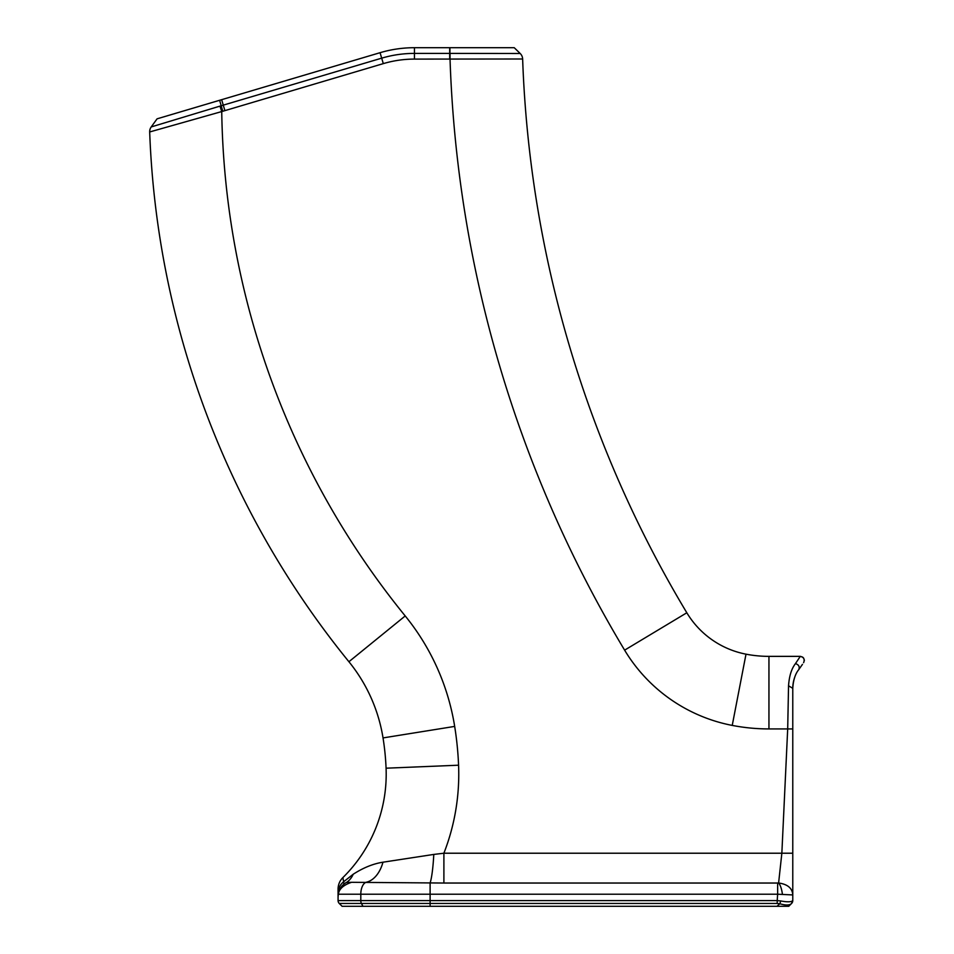 <?xml version="1.0" encoding="UTF-8"?>
<svg xmlns="http://www.w3.org/2000/svg" width="954" height="954" viewBox="0 0 954 954"><rect width="100%" height="100%" fill="white"/><g stroke="black" fill="none" stroke-linecap="round" stroke-linejoin="round"><path stroke-width="1.43" d="M338.074 892.908L338.074 896.772L338.372 894.208C339.04 888.985 343.44 885.026 351.561 882.307L443.896 883.034L443.896 853.222A217.691 217.691 0 0 0 458.576 765.203A330.74 330.74 0 0 0 454.676 726.411A233.813 233.813 0 0 0 405.212 615.95A818.854 818.854 0 0 1 221.733 111.57L383.305 63.62A109.531 109.531 0 0 1 414.453 59.1L522.637 58.993A8.061 8.061 0 0 0 520.192 53.496L514.23 47.7L414.453 47.7A120.931 120.931 0 0 0 380.062 52.697L157.076 118.833L151.209 126.942A8.061 8.061 0 0 0 149.683 131.962L221.733 111.57L219.98 106.121L151.209 126.942A8.061 8.061 0 0 0 149.683 131.962A891.418 891.418 0 0 0 348.914 661.73A161.25 161.25 0 0 1 383.031 737.919A258.176 258.176 0 0 1 386.072 768.197A145.127 145.127 0 0 1 342.891 877.585A16.123 16.123 0 0 0 338.074 889.08L338.074 892.908A16.123 14.715 -0 0 1 343.619 881.794L342.891 877.585A16.123 16.123 0 0 0 338.074 889.08A16.123 16.123 0 0 1 342.891 877.585A145.127 145.127 0 0 0 386.072 768.197A258.176 258.176 0 0 0 383.031 737.919A161.25 161.25 0 0 0 348.914 661.73A891.418 891.418 0 0 1 149.683 131.962A8.061 8.061 0 0 1 151.209 126.942M802.576 657.079L800.287 656.364C803.817 657.199 804.926 659.297 803.614 662.684C804.926 659.297 803.817 657.199 800.287 656.364L795.481 663.59C798.772 664.735 799.869 666.727 798.772 669.589L802.457 664.366M804.305 660.776L804.282 659.822M803.685 658.224L803.101 657.509M792.369 900.946C790.675 902.067 786.788 902.067 780.694 900.946A4.031 0.894 103.1 0 1 779.788 903.748C785.512 905.394 789.34 905.394 791.295 903.748A4.031 3.828 -135 0 0 792.369 900.946L791.593 903.45A4.031 4.031 0 0 0 792.774 900.6L792.774 894.935C792.369 888.234 787.646 884.251 778.607 882.987L777.641 883.034L777.641 894.208L792.774 894.935L792.774 688.323A32.245 32.245 0 0 1 794.706 677.316M652.822 903.45L651.165 903.45M788.743 906.3L777.021 906.3L788.743 906.3L791.593 903.45M795.481 663.59C791.534 668.647 789.22 676.052 788.541 685.807L787.694 728.928L781.851 853.222L443.896 853.222L433.784 854.426A32.245 3.733 92.6 0 1 430.111 882.939L430.111 900.6L338.074 900.6L338.074 896.772L338.074 900.6A4.031 4.031 0 0 0 339.254 903.45L342.104 906.3L777.021 906.3L779.788 903.748L777.212 903.45L777.212 900.6L430.111 900.6L430.111 903.45L777.212 903.45M338.074 896.569A16.123 16.087 180 0 1 346.421 882.474C344.12 883.833 343.178 883.607 343.619 881.794L353.195 874.246A32.245 22.288 64.2 0 1 346.421 882.474A16.123 16.087 0 0 0 338.074 896.569M221.65 99.681L223.272 105.143L219.98 106.121M800.287 656.364L768.948 656.364A120.931 120.931 0 0 1 746.004 654.17A88.686 88.686 0 0 1 686.82 612.766A1154.34 1154.34 0 0 1 522.637 58.993A8.061 8.061 0 0 0 520.192 53.496L449.704 53.4L449.704 47.7M780.694 900.946L777.212 900.6L777.641 894.208L338.372 894.208M792.774 770.069L792.774 853.222L781.851 853.222L778.607 882.987A12.092 3.756 82.2 0 1 782.423 894.363M788.541 685.807L792.774 688.323C793.275 680.119 795.266 673.87 798.772 669.589M433.784 854.426L382.971 862.201A32.245 20.785 91.5 0 1 366.288 882.235A12.092 6.416 90 0 0 360.803 894.208L360.803 900.6A4.031 2.135 90 0 0 361.423 903.45L430.111 903.45L430.111 906.3M338.074 900.6A4.031 4.031 0 0 0 339.254 903.45L361.423 903.45L362.937 906.3M351.561 882.307L346.421 882.474M382.971 862.201C373.252 863.716 363.319 867.735 353.195 874.246M545.64 903.45L430.111 903.45M450.049 53.4L450.038 59.1A1226.904 1226.904 0 0 0 624.62 650.151A161.25 161.25 0 0 0 732.231 725.41A193.495 193.495 0 0 0 768.948 728.928L792.774 728.928M222.759 111.26L219.635 100.277M405.212 615.95L348.914 661.73M449.906 47.7L449.918 59.1M449.704 59.1L449.704 53.4L414.453 53.4L414.453 47.7M414.453 59.1L414.453 53.4A115.231 115.231 0 0 0 381.683 58.158L380.062 52.697M383.305 63.62L381.683 58.158L223.272 105.143L224.894 110.616M624.62 650.151L686.82 612.766A1154.34 1154.34 0 0 1 522.637 58.993A8.061 8.061 0 0 0 520.192 53.496M454.676 726.411L383.031 737.919M443.896 883.034L777.641 883.034M768.948 728.928L768.948 656.364M732.231 725.41L746.004 654.17M458.576 765.203L386.072 768.197M792.774 720.33L792.774 698.352M792.774 900.6L792.774 897.726M791.295 903.748L790.317 904.726"/></g></svg>
